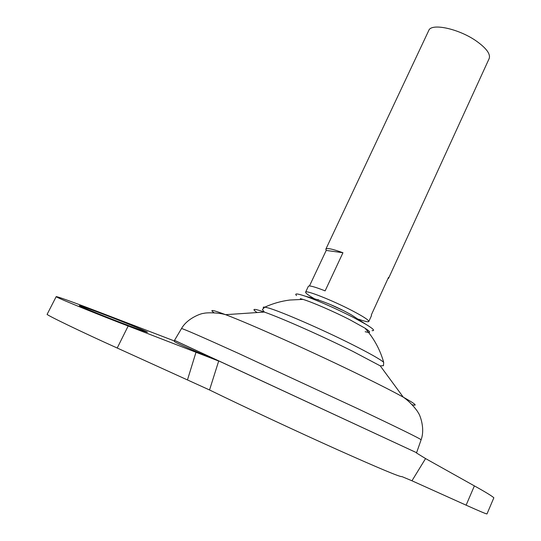 <?xml version="1.0" encoding="UTF-8"?>
<svg xmlns="http://www.w3.org/2000/svg" width="541" height="541" viewBox="0 0 541 541"><rect width="100%" height="100%" fill="white"/><g stroke="black" fill="none" stroke-linecap="round" stroke-linejoin="round"><path stroke-width="0.81" d="M372.086 330.646C375.407 330.903 373.189 328.705 365.439 324.039L352.874 317.175C335.258 308.262 319.582 301.33 305.848 296.373C297.28 293.465 294.162 293.195 296.509 295.562M365.155 331.728L368.245 332.404M368.563 332.431C370.741 332.526 369.55 331.106 364.986 328.164L350.189 319.927C334.284 311.738 312.549 302.297 302.98 299.383L300.309 298.625M105.569 315.092C96.859 311.731 80.156 305.442 79.344 305.631C79.473 306.362 111.73 319.176 122.178 323.119C131.226 326.602 146.936 332.485 147.497 332.235C147.111 331.396 115.706 318.926 105.569 315.092M358.642 319.217C364.884 321.442 368.272 322.199 368.806 321.496C368.874 320.123 363.268 316.485 351.981 310.568C332.35 300.316 305.523 289.739 305.611 292.16C305.422 293.026 308.187 295.122 313.915 298.449M368.806 321.496L371.518 315.565L371.336 314.896L388.492 277.425L388.587 278.277L387.883 278.75M388.587 278.277L489.172 58.55C490.687 54.066 486.413 48.23 476.344 41.048C458.802 28.68 431.218 22.81 428.756 30.506L325.851 249.151C326.899 247.778 332.6 248.975 342.947 252.742L325.121 290.869C314.821 286.838 309.242 285.296 308.39 286.257L305.611 292.16M421.094 439.833L416.597 452.716L174.52 340.397M416.624 452.722L174.54 340.357M364.986 328.164C373.824 338.139 380.053 349.506 383.677 362.287L383.677 362.287C379.998 359.177 369.517 353.266 352.232 344.543C322.023 329.313 280.204 311.163 268.113 307.897L264.86 307.132C263.217 306.896 262.804 307.234 263.623 308.133M318.507 299.761L317.296 299.538M416.597 452.716L174.527 340.397M411.958 480.78L466.119 505.172C479.542 511.198 486.494 514.119 486.988 513.93L493.852 497.767C491.647 495.813 485.162 491.857 474.383 485.892L425.564 458.572L411.958 480.78L401.902 476.58C401.009 477.46 379.525 468.492 337.456 449.693C297.192 431.623 244.072 406.812 209.543 389.973L117.214 348.025C82.705 332.519 45.228 314.422 47.148 314.287L56.19 296.637C56.271 297.807 110.567 319.373 128.17 326.013L218.679 361.043C188.342 348.458 173.526 341.865 174.243 341.263M218.679 361.043L209.543 389.973M309.479 285.952L326.196 250.429L325.851 249.151M326.196 250.429L342.947 252.742M416.455 452.959L425.564 458.572M174.344 340.945L100.45 312.617C86.114 307.078 57.704 296.373 56.19 296.637M412.046 404.682C418.186 406.365 415.258 403.85 403.268 397.155C410.775 402.146 418.017 411.505 418.423 413.155C419.261 413.365 425.544 427.945 421.108 439.779C419.931 438.508 398.764 428.127 357.621 408.624L238.054 353.199C201.962 336.86 183.115 328.644 181.505 328.556L181.478 328.61M383.677 362.287L383.474 365.675L380.255 365.872L403.268 397.155C393.767 391.9 379.89 384.807 361.638 375.867C314.943 352.962 249.854 323.761 225.583 314.673C212.728 309.837 208.921 309.222 214.162 312.826M380.255 365.872L352.881 351.4C322.794 336.346 281.388 317.993 264.326 312.062C253.634 308.356 251.22 308.519 257.097 312.549M474.383 485.892L466.119 505.172M187.531 379.694L196.058 352.063M128.17 326.013L117.214 348.025M305.848 296.373C321.198 300.214 336.441 306.416 351.582 314.977L365.439 324.039M342.352 310.121L331.376 305.023L342.352 310.121M302.98 299.383L289.8 300.032C281.117 301.141 272.806 303.508 264.86 307.132L262.399 309.472L264.326 312.062L225.583 314.673C216.921 312.164 205.1 312.671 203.578 313.428C202.875 312.928 187.686 317.533 181.505 328.556L174.513 340.336"/></g></svg>
